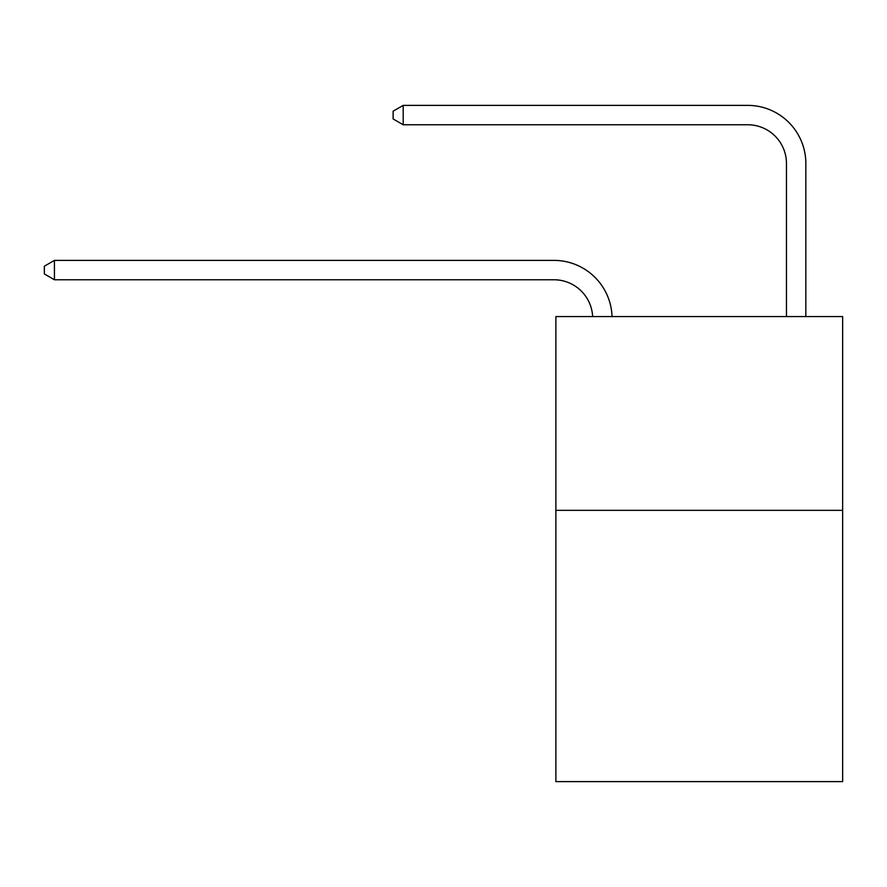 <?xml version="1.0" encoding="UTF-8"?>
<svg xmlns="http://www.w3.org/2000/svg" width="887" height="887" viewBox="0 0 887 887"><rect width="100%" height="100%" fill="white"/><g stroke="black" fill="none" stroke-linecap="round" stroke-linejoin="round"><path stroke-width="1.33" d="M842.65 510.347L842.65 781.613L555.883 781.613L555.883 316.581L842.65 316.581L842.65 510.347L555.883 510.347M553.943 279.771A38.751 38.751 0 0 1 592.649 316.581A38.751 38.751 0 0 0 553.943 279.771A38.751 38.751 0 0 1 592.649 316.581A38.751 38.751 0 0 0 553.943 279.771A38.751 38.751 0 0 1 592.649 316.581A38.751 38.751 0 0 0 553.943 279.771A38.751 38.751 0 0 1 592.649 316.581A38.751 38.751 0 0 0 553.943 279.771A38.751 38.751 0 0 1 592.649 316.581A38.751 38.751 0 0 0 553.943 279.771A38.751 38.751 0 0 1 592.649 316.581A38.751 38.751 0 0 0 553.943 279.771A38.751 38.751 0 0 1 592.649 316.581A38.751 38.751 0 0 0 553.943 279.771A38.751 38.751 0 0 1 592.649 316.581A38.751 38.751 0 0 0 553.943 279.771A38.751 38.751 0 0 1 592.649 316.581A38.751 38.751 0 0 0 553.943 279.771A38.751 38.751 0 0 1 592.649 316.581A38.751 38.751 0 0 0 553.943 279.771A38.751 38.751 0 0 1 592.649 316.581A38.751 38.751 -54.3 0 0 553.943 279.771L54.429 279.771L44.35 273.961L44.35 266.211L54.429 260.39L553.943 260.39A58.132 58.132 0 0 1 612.041 316.581M786.459 316.581L786.459 163.518A38.751 38.751 0 0 0 747.708 124.757L403.197 124.757L393.118 118.947L393.118 111.197L403.197 105.387L747.708 105.387A58.132 58.132 0 0 1 805.839 163.518L805.839 316.581M54.429 279.771L54.429 260.39L553.943 260.39M786.459 163.518A38.751 38.751 0 0 0 747.708 124.757A38.751 38.751 0 0 1 786.459 163.518A38.751 38.751 0 0 0 747.708 124.757A38.751 38.751 0 0 1 786.459 163.518A38.751 38.751 0 0 0 747.708 124.757A38.751 38.751 0 0 1 786.459 163.518A38.751 38.751 0 0 0 747.708 124.757A38.751 38.751 0 0 1 786.459 163.518A38.751 38.751 0 0 0 747.708 124.757A38.751 38.751 0 0 1 786.459 163.518A38.751 38.751 0 0 0 747.708 124.757A38.751 38.751 0 0 1 786.459 163.518A38.751 38.751 0 0 0 747.708 124.757A38.751 38.751 0 0 1 786.459 163.518A38.751 38.751 0 0 0 747.708 124.757A38.751 38.751 0 0 1 786.459 163.518A38.751 38.751 0 0 0 747.708 124.757A38.751 38.751 0 0 1 786.459 163.518A38.751 38.751 0 0 0 747.708 124.757A38.751 38.751 0 0 1 786.459 163.518A38.751 38.751 0 0 0 747.708 124.757M403.197 124.757L403.197 105.387L747.708 105.387"/></g></svg>

